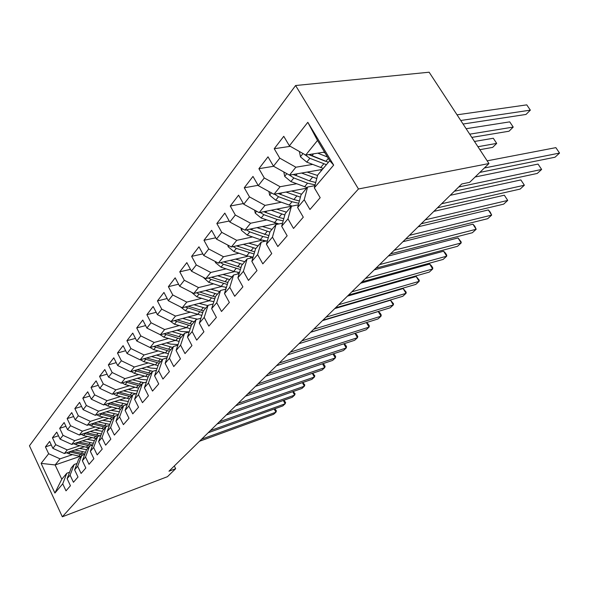 <?xml version="1.0" encoding="UTF-8"?>
<svg xmlns="http://www.w3.org/2000/svg" width="589" height="589" viewBox="0 0 589 589"><rect width="100%" height="100%" fill="white"/><g stroke="black" fill="none" stroke-linecap="round" stroke-linejoin="round"><path stroke-width="0.88" d="M295.604 85.523L29.45 445.785L62.331 516.789L358.458 188.981L295.604 85.523L429.131 72.211L488.944 163.543L358.458 188.981M307.804 122.306L333.668 165.111L314.342 187.847L317.648 175.08L329.737 160.716L317.508 140.462L307.804 122.306L289.405 145.829L283.758 136.309L274.224 148.73L279.768 158.161L273.487 166.194L268.01 156.821L258.91 168.69L264.284 177.966L258.284 185.638L252.976 176.428L244.266 187.773L249.478 196.895L243.736 204.236L238.589 195.173L230.255 206.025L235.313 215.014L229.82 222.038L224.821 213.115L216.84 223.518L221.751 232.361L216.487 239.097L211.628 230.306L203.971 240.283L208.749 248.985L203.698 255.449L198.972 246.798L191.631 256.37L196.277 264.94L191.425 271.146L186.831 262.62L179.77 271.816L184.298 280.261L179.638 286.217L175.161 277.831L168.38 286.666L172.783 294.986L168.307 300.714L163.948 292.446L157.418 300.95L161.717 309.144L157.403 314.659L153.155 306.508L146.875 314.695L151.056 322.772L146.904 328.08L142.766 320.048L136.714 327.94L140.793 335.899L136.795 341.009L132.753 333.102L126.915 340.7L130.905 348.548L127.047 353.481L123.101 345.677L117.469 353.01L121.363 360.748L117.645 365.511L113.787 357.817L108.354 364.893L112.153 372.52L108.56 377.122L104.79 369.531L99.548 376.371L103.266 383.895L99.791 388.335L96.11 380.855L91.037 387.459L94.674 394.88L91.317 399.173L87.717 391.795L82.813 398.186L86.369 405.504L83.123 409.657L79.596 402.375L74.847 408.56L78.33 415.782L75.193 419.802L71.74 412.609L67.146 418.595L70.555 425.729L67.514 429.617L64.135 422.527L59.68 428.321L63.023 435.359L60.078 439.129L56.765 432.127L52.45 437.745L55.727 444.695L52.87 448.347L49.623 441.433L45.441 446.882L51.28 444.953M79.905 456.431L55.123 464.949L41.12 463.374L54.895 493.052L62.728 483.834L66.012 490.843L70.437 485.741L67.117 478.673L70.091 475.176L73.434 482.281L78.006 477.009L74.612 469.853L77.682 466.245L81.098 473.446L85.817 468.005L82.357 460.745L85.523 457.02L89.013 464.316L93.879 458.698L90.345 451.343L93.622 447.493L97.185 454.892L102.221 449.083L98.606 441.625L101.985 437.649L105.63 445.151L110.835 439.144L107.146 431.582L110.644 427.467L114.369 435.072L119.751 428.858L115.974 421.194L119.596 416.938L123.403 424.647L128.984 418.219L125.118 410.437L128.866 406.035L132.768 413.853L138.54 407.19L134.587 399.305L138.467 394.733L142.464 402.67L148.45 395.764L144.393 387.761L148.421 383.027L152.514 391.081L158.721 383.918L154.568 375.797L158.743 370.886L162.939 379.051L169.382 371.622L165.126 363.376L169.463 358.274L173.762 366.572L180.455 358.856L176.089 350.484L180.595 345.183L185.005 353.606L191.962 345.581L187.479 337.085L192.161 331.57L196.689 340.125L203.927 331.784L199.325 323.147L204.199 317.419L208.852 326.107L216.384 317.412L211.65 308.643L216.723 302.68L221.508 311.5L229.357 302.452L224.49 293.543L229.784 287.322L234.702 296.289L242.889 286.85L237.882 277.794L243.397 271.308L248.462 280.423L257.003 270.572L251.842 261.361L257.607 254.595L262.819 263.857L271.743 253.564L266.434 244.207L272.449 237.131L277.824 246.548L287.16 235.791L281.675 226.272L287.969 218.865L293.521 228.451L303.291 217.186L297.629 207.505L304.226 199.752L309.954 209.5L320.188 197.69L314.342 187.847M41.12 463.374L48.651 453.736L45.441 446.882M488.944 163.543L469.669 182.325L461.783 183.974L168.962 471.215L175.662 468.689L174.3 465.987M84.242 446.801L64.363 453.523L67.279 449.915L79.809 445.704M52.87 448.347L64.363 453.523M55.727 444.695L67.279 449.915M54.895 493.052L61.793 479.196L66.815 473.225L69.576 472.253M62.728 483.834L66.815 473.225M92.017 437.649L71.725 444.415L74.737 440.697L87.415 436.486M60.078 439.129L71.725 444.415M63.023 435.359L74.737 440.697M67.117 478.673L71.203 468.005L74.177 464.471L77.041 463.477M70.091 475.176L74.177 464.471M100.042 428.21L79.324 435.021L82.431 431.177L95.271 426.981M67.514 429.617L79.324 435.021M70.555 425.729L82.431 431.177M74.612 469.853L78.705 459.089L81.775 455.444L84.742 454.421M77.682 466.245L81.775 455.444M108.332 418.47L87.172 425.324L90.375 421.356L103.377 417.174M75.193 419.802L87.172 425.324M78.33 415.782L90.375 421.356M82.357 460.745L86.45 449.886L89.616 446.116L92.687 445.078M85.523 457.02L89.616 446.116M116.902 408.413L95.271 415.304L98.584 411.203L111.748 407.036M83.123 409.657L95.271 415.304M86.369 405.504L98.584 411.203M90.345 451.343L94.446 440.381L97.715 436.493L100.903 435.426M93.622 447.493L97.715 436.493M125.766 398.017L103.642 404.952L107.073 400.711L120.399 396.566M91.317 399.173L103.642 404.952M94.674 394.88L107.073 400.711M98.606 441.625L102.707 430.566L106.086 426.546L109.392 425.457M101.985 437.649L106.086 426.546M134.94 387.282L112.3 394.247L115.842 389.859L129.344 385.743M99.791 388.335L112.3 394.247M103.266 383.895L115.842 389.859M107.146 431.582L111.24 420.421L114.737 416.268L118.168 415.157M110.644 427.467L114.737 416.268L102.221 413.088M144.43 376.18L121.253 383.174L124.92 378.631L138.606 374.545M108.56 377.122L121.253 383.174M112.153 372.52L124.92 378.631M115.974 421.194L120.068 409.929L123.683 405.63L127.253 404.496M119.596 416.938L123.683 405.63M154.266 364.694L130.522 371.703L134.321 367.006L148.185 362.949M117.645 365.511L130.522 371.703M121.363 360.748L134.321 367.006M125.118 410.437L129.197 399.07L132.945 394.623L136.655 393.459M128.866 406.035L132.945 394.623M164.464 352.804L140.123 359.835L144.062 354.961L158.11 350.948M127.047 353.481L140.123 359.835M130.905 348.548L144.062 354.961M134.587 399.305L138.658 387.834L142.531 383.225L146.403 382.04M138.467 394.733L142.531 383.225M175.043 340.494L150.077 347.525L154.163 342.474L168.402 338.506M136.795 341.009L150.077 347.525M140.793 335.899L154.163 342.474M144.393 387.761L148.45 376.187L152.47 371.416L156.505 370.201M148.421 383.027L152.47 371.416M186.028 327.727L160.399 334.758L164.633 329.523L179.071 325.607M146.904 328.08L160.399 334.758M151.056 322.772L164.633 329.523M154.568 375.797L158.61 364.12L162.778 359.165L166.982 357.935M158.743 370.886L162.778 359.165M197.44 314.489L171.112 321.513L175.507 316.072L190.151 312.214M157.403 314.659L171.112 321.513M161.717 309.144L175.507 316.072M165.126 363.376L169.139 351.596L173.468 346.457L177.863 345.206M169.463 358.274L173.468 346.457M209.309 300.758L182.237 307.76L186.801 302.105L201.652 298.314M168.307 300.714L182.237 307.76M172.783 294.986L186.801 302.105M176.089 350.484L180.072 338.601L184.563 333.264L189.165 331.982M180.595 345.183L184.563 333.264M221.663 286.49L193.796 293.462L198.545 287.579L213.608 283.869M179.638 286.217L193.796 293.462M184.298 280.261L198.545 287.579M187.479 337.085L191.432 325.099L196.1 319.555L200.908 318.251M192.161 331.57L196.1 319.555M234.547 271.669L205.819 278.59L210.766 272.471L226.051 268.849M191.425 271.146L205.819 278.59M196.277 264.94L210.766 272.471M199.325 323.147L203.242 311.066L208.094 305.301L213.137 303.976M204.199 317.419L208.094 305.301M247.984 256.252L218.335 263.106L223.489 256.738L239.001 253.211M203.698 255.449L218.335 263.106M208.749 248.985L223.489 256.738M211.65 308.643L215.522 296.466L220.573 290.465L225.867 289.125L225.881 287.358M216.723 302.68L220.573 290.465M262.031 240.209L231.374 246.982L236.749 240.341L252.49 236.933M216.487 239.097L231.374 246.982M221.751 232.361L236.749 240.341M224.49 293.543L228.311 281.27L233.575 275.011L239.134 273.657M229.784 287.322L233.575 275.011M276.727 223.496L244.972 230.166L250.575 223.238L266.559 219.955M229.82 222.038L244.972 230.166M235.313 215.014L250.575 223.238M237.882 277.794L241.637 265.425L247.122 258.902L252.976 257.54M243.397 271.308L247.122 258.902M268.893 191.484L269.681 195.209L275.689 200.194L292.137 206.084L259.16 212.622L265.013 205.384L281.248 202.248M243.736 204.236L259.16 212.622M249.478 196.895L265.013 205.384M251.842 261.361L255.538 248.911L261.258 242.101L267.428 240.732M257.607 254.595L261.258 242.101M306.582 188.23L273.981 194.289L280.099 186.728L296.591 183.753M258.284 185.638L273.981 194.289M264.284 177.966L280.099 186.728M266.434 244.207L270.042 231.668L276.02 224.556L282.536 223.187M272.449 237.131L276.02 224.556M322.389 169.448L289.479 175.132L295.877 167.217L312.634 164.419M273.487 166.194L289.479 175.132M279.768 158.161L295.877 167.217M281.675 226.272L285.201 213.652L291.452 206.216L298.343 204.847M287.969 218.865L291.452 206.216M324.532 152.087L305.698 155.069L317.508 140.462M289.405 145.829L305.698 155.069M297.629 207.505L301.053 194.812L307.598 187.03L314.909 185.675M304.226 199.752L307.598 187.03M62.331 516.789L167.453 476.685L175.662 468.689M72.432 454.634L60.056 458.853L55.123 464.949L61.793 479.196M333.668 165.111L329.737 160.716M48.651 453.736L60.056 458.853M274.224 148.73L290.296 146.337M258.91 168.69L273.649 166.282M244.266 187.773L258.1 185.329M230.255 206.025L243.353 203.558M216.84 223.518L229.254 221.03M203.971 240.283L215.765 237.794M191.631 256.37L202.844 253.888M179.77 271.816L190.461 269.35M168.38 286.666L178.57 284.222M157.418 300.95L167.151 298.527M146.875 314.695L156.173 312.303M136.714 327.94L145.616 325.577M126.915 340.7L135.448 338.38M117.469 353.01L125.656 350.727M108.354 364.893L116.21 362.647M99.548 376.371L107.095 374.17M91.037 387.459L98.297 385.294M82.813 398.186L89.8 396.058M74.847 408.56L81.584 406.476M67.146 418.595L73.632 416.556M59.68 428.321L65.939 426.318M52.45 437.745L58.495 435.779M484.379 167.99L559.55 153.074L555.007 157.226L479.858 172.393M487.169 160.826L555.854 147.64L559.55 153.074L555.854 147.64M299.367 151.476L300.5 156.895L306.759 162.13L323.251 168.425M317.758 153.162L327.499 157.013M323.405 152.271L325.025 152.904M304.697 154.502L309.858 158.331L326.402 164.677M325.283 161.202L308.71 154.598M463.072 124.029L526.006 114.443L530.35 110.15L526.757 104.864L457.035 114.826M328.404 162.299L309.24 154.509M526.757 104.864L530.35 110.15L460.753 120.495M458.706 187L541.637 169.441L537.256 173.438L454.369 191.248M475.124 177.002L538.037 164.081L541.637 169.441L538.037 164.081M441.625 203.75L524.372 185.211L520.153 189.069L437.465 207.829M450.224 195.312L520.867 179.925L524.372 185.211L520.867 179.925M283.795 171.951L284.745 176.479L290.878 181.581L307.112 187.604M321.145 170.928L320.747 169.735M301.546 173.048L316.757 178.533M307.141 172.084L317.545 175.47M289.516 175.124L293.837 177.952L307.561 183.186L315.115 184.872M471.833 137.406L509.029 131.214L513.218 127.077L509.721 121.864L466.142 128.719M315.726 182.494L309.475 180.904L293.41 174.447M294.434 175.051L293.138 174.499M509.721 121.864L513.218 127.077L469.713 134.174M305.735 189.238L305.477 188.436M286.033 192.051L300.419 197.16M291.577 191.02L301.568 194.201M274.511 194.193L278.523 196.719L292.026 201.732L298.77 203.271M479.873 149.687L492.662 147.39L496.696 143.399L493.287 138.253L474.484 141.463M299.389 200.967L293.859 199.546L278.317 193.523M493.287 138.253L496.696 143.399L477.922 146.713M425.214 219.844L507.725 200.422L503.661 204.14L421.209 223.776M433.857 211.37L504.317 195.202L507.725 200.422L504.317 195.202M409.429 235.335L491.668 215.095L487.736 218.681L405.571 239.119M418.109 226.817L488.34 209.942L491.668 215.095L490.188 212.077L488.34 209.942M254.625 210.155L255.258 213.137L261.141 218.004L278.877 223.953M290.973 206.791L290.833 206.341M271.19 210.236L284.826 215M276.683 209.147L286.46 212.15M260.139 212.43L263.857 214.683L277.154 219.491L283.184 220.882M283.802 218.659L278.906 217.4L263.769 211.709M240.945 228.009L241.438 230.314L247.203 235.077L260.264 239.657L266.353 240.967M276.992 224.35L276.771 223.511M256.966 227.648L269.917 232.095M262.399 226.507L271.985 229.357M246.357 229.879L249.81 231.889L262.908 236.506L268.282 237.765M268.901 235.622L249.869 229.143M394.225 250.251L476.162 229.261L472.371 232.729L390.514 253.888M402.942 241.696L472.923 224.173L476.162 229.261L474.778 226.235L472.923 224.173M227.818 245.098L228.186 246.791L233.84 251.451L246.703 255.854L253.108 257.113M263.585 241.586L263.386 240.54M243.323 244.339L255.84 248.551M248.705 243.154L258.107 245.856M233.141 246.592L236.336 248.389L254.036 253.962M254.654 251.893L236.535 245.841M379.581 264.616L461.18 242.948L457.513 246.298L376.003 268.128M388.313 256.046L458.021 237.927L461.18 242.948L461.15 241.917L458.021 237.927M215.213 261.472L215.464 262.613L221.008 267.163L233.686 271.396L239.473 272.56M250.605 258.092L250.45 256.819M230.233 260.36L242.521 264.38M235.563 259.123L244.781 261.693M220.441 262.62L223.408 264.225L240.393 269.512M241.004 267.516L223.732 261.862M365.46 278.464L446.705 256.178L443.156 259.41L362.007 281.851M374.214 269.88L443.613 251.216L446.705 256.178L446.72 255.111L445.49 253.137L443.613 251.216M203.102 277.183L208.683 282.264L221.169 286.335L226.404 287.403M238.037 273.922L237.956 272.405M217.658 275.74L229.725 279.591M222.936 274.467L231.978 276.911M208.241 278.008L210.987 279.436L227.317 284.458M227.921 282.536L211.429 277.235M351.839 291.827L432.701 268.967L429.271 272.103L348.511 295.089M360.601 283.228L429.683 264.071L432.701 268.967L432.768 267.877L431.568 265.926L429.683 264.071M191.454 292.262L196.836 296.775L209.139 300.707L213.866 301.678M205.568 290.517L217.422 294.213M210.788 289.214L219.675 291.533M196.505 292.785L199.053 294.066L214.771 298.829M215.36 296.974L199.597 292.011M338.69 304.719L419.147 281.351L415.827 284.384L335.48 307.878M347.458 296.127L416.202 276.513L419.147 281.351L419.265 280.231L416.202 276.513M180.396 306.825L185.432 310.742L201.828 315.417M193.936 304.734L205.583 308.283M199.104 303.394L207.829 305.61M185.211 306.987L202.719 312.663M203.389 310.889L188.208 306.214M325.997 317.176L406.027 293.337L402.817 296.274L322.882 320.225M334.758 308.584L403.148 288.558L406.027 293.337L406.189 292.196L403.148 288.558M169.86 320.887L174.454 324.193L190.262 328.655M182.745 318.413L194.193 321.822M187.854 317.051L197.477 319.179M174.329 320.652L191.138 325.989M192.073 324.34L177.245 319.879M313.723 329.222L393.319 304.947L390.205 307.797L310.712 332.167M322.477 320.63L390.507 300.228L393.319 304.947L393.518 303.784L390.507 300.228M159.781 334.456L163.875 337.151L179.13 341.414M171.959 331.592L183.216 334.869M177.017 330.201L181.228 331.474L189.187 331.901M163.845 333.816L179.998 338.837M181.176 337.291L166.672 333.035M301.848 340.862L381.002 316.205L377.983 318.958L298.947 343.711M310.594 332.284L378.248 311.537L381.002 316.205L381.238 315.019L380.141 313.157L378.248 311.537M150.114 347.517L153.677 349.645L168.417 353.717M161.555 344.293L172.636 347.444M166.562 342.879L170.685 344.109L178.069 344.572M153.729 346.494L169.433 351.258M170.663 349.785L156.483 345.721M290.37 352.126L369.06 327.116L366.13 329.788L287.557 354.887M366.446 322.573L368.25 324.075L369.332 325.916L369.06 327.116L366.41 322.588M140.454 359.739L143.834 361.698L158.095 365.592M151.52 356.544L162.424 359.584M156.483 355.108L160.525 356.286L167.372 356.779M143.966 358.723L159.332 363.258M160.525 361.837L146.646 357.95M279.252 363.03L357.471 337.703L354.63 340.295L276.528 365.703M355.057 333.33L356.72 334.67L357.773 336.488L357.471 337.703L354.953 333.359M131.126 371.526L134.336 373.338L148.148 377.063M141.839 368.368L152.757 371.328M146.742 366.918L150.71 368.051L157.072 368.552M134.542 370.518L149.584 374.847M150.732 373.478L137.156 369.752M268.481 373.595L346.229 347.974L343.468 350.499L265.845 376.187M344.005 343.755L345.529 344.948L346.56 346.744L346.229 347.974L343.836 343.807M122.107 382.916L125.155 384.58L138.548 388.144M132.488 379.787L144.077 382.754M137.34 378.322L141.227 379.412L147.147 379.92M125.435 381.908L140.167 386.038M141.279 384.72L127.982 381.142M258.048 383.829L335.31 357.95L332.63 360.402L255.493 386.34M333.264 353.871L334.662 354.931L335.671 356.706L335.31 357.95L333.028 353.952M113.39 393.908L116.283 395.447L129.366 398.878M123.447 390.816L135.735 393.754M128.247 389.344L132.069 390.389L137.568 390.897M116.629 392.915L131.06 396.861M132.135 395.58L119.111 392.149M247.932 393.754L324.701 367.639L322.095 370.017L245.451 396.191M322.831 363.693L324.105 364.628L325.091 366.387L324.701 367.639L322.529 363.796M104.952 404.54L107.706 405.961L120.612 409.281M114.7 401.484L127.312 404.334M119.457 399.997L128.328 401.507M108.111 403.553L122.254 407.33M123.292 406.093L110.533 402.795M238.118 403.384L314.393 377.056L311.861 379.368L235.71 405.74M312.693 373.235L314.813 375.789L314.393 377.056L312.325 373.36M96.787 414.818L99.401 416.129L112.146 419.346M106.241 411.807L118.389 414.538M110.953 410.305L119.398 411.77M99.865 413.839L113.729 417.461M228.598 412.72L304.373 386.215L301.914 388.46L226.257 415.017M302.827 382.497L304.815 384.934L304.373 386.215L302.393 382.651M88.88 424.765L91.361 425.98L103.944 429.094M98.054 421.798L109.768 424.426M102.714 420.288L110.769 421.702M91.884 423.793L105.483 427.268M107.161 426.193L94.181 423.049M219.351 421.79L294.625 395.116L292.232 397.303L217.083 424.021M293.234 391.508L295.096 393.835L294.625 395.116L292.74 391.685M81.216 434.402L83.572 435.521L96 438.54M90.124 431.472L101.433 433.997M94.733 429.955L102.427 431.317M84.146 433.438L97.487 436.766M99.85 435.779L86.384 432.701M210.369 430.603L285.15 403.782L282.816 405.909L208.167 432.76M283.898 400.27L285.636 402.486L285.15 403.782L283.338 400.468M73.787 443.731L76.025 444.761L88.291 447.692M82.438 440.844L93.364 443.274M87.003 439.32L94.35 440.638M76.651 442.773L89.962 446.006M92.709 445.034L78.83 442.052M201.644 439.158L275.917 412.212L273.649 414.288L199.502 441.264M274.813 408.788L276.425 410.908L275.917 412.212L274.187 409.016M66.586 452.772L68.707 453.729L80.826 456.571M74.987 449.93L85.552 452.271M79.508 448.406L86.627 449.672M69.377 451.829L83.078 454.995M84.904 453.986L71.497 451.108M303.004 153.545L300.464 156.711M323.803 163.794L320.659 167.541M328.331 158.382L325.798 161.408M309.858 158.331L306.759 162.13M313.532 153.832L311.831 155.916M305.463 154.936L305.05 155.003M286.836 173.652L284.708 176.302M307.561 183.186L304.557 186.772M321.049 170.626L321.977 169.522M312.516 177.267L309.475 180.904M293.837 177.952L290.878 181.581M297.239 173.792L295.722 175.647M271.389 192.861L269.644 195.033M292.026 201.732L289.155 205.163M305.647 188.936L306.177 188.303M296.768 196.071L293.859 199.546M278.523 196.719L275.689 200.194M281.667 192.861L280.32 194.51M256.613 211.237L255.221 212.968M277.154 219.491L274.4 222.775M281.697 214.065L278.906 217.4M263.857 214.683L261.141 218.004M266.773 211.112L265.58 212.563M242.469 228.827L241.402 230.152M262.908 236.506L260.264 239.657M267.259 231.308L264.586 234.503M249.81 231.889L247.203 235.077M252.504 228.584L251.466 229.865M228.915 245.679L228.149 246.629M249.235 252.828L246.703 255.854M253.417 247.836L250.848 250.899M236.336 248.389L233.84 251.451M238.832 245.333L237.927 246.445M215.92 261.84L215.427 262.451M236.115 268.496L233.686 271.396M240.128 263.703L237.661 266.648M223.408 264.225L221.008 267.163M225.712 261.406L224.932 262.363M223.511 283.545L221.169 286.335M227.369 278.943L224.998 281.77M210.987 279.436L208.683 282.264M213.122 276.83L212.452 277.647M211.392 298.019L209.139 300.707M215.095 293.594L212.82 296.311M199.053 294.066L196.836 296.775M201.018 291.651L200.459 292.335M199.73 311.942L197.558 314.533M203.293 307.686L201.107 310.3M187.567 308.135L185.432 310.742M189.378 305.912L188.922 306.471M188.495 325.356L186.411 327.845M191.933 321.248L189.82 323.773M176.509 321.675L174.454 324.193M178.18 319.628L177.812 320.077M177.679 338.277L175.662 340.678M180.985 334.316L178.953 336.746M165.855 334.729L163.875 337.151M167.239 350.735L165.303 353.054M170.435 346.921L168.476 349.262M155.584 347.304L153.677 349.645M157.175 362.758L155.297 364.996M160.26 359.076L158.36 361.337M145.674 359.445L143.834 361.698M147.449 374.361L145.645 376.526M150.431 370.805L148.605 372.992M136.111 371.158L134.336 373.338M138.062 385.574L136.317 387.665M140.94 382.143L139.173 384.249M126.878 382.475L125.155 384.58M128.984 396.419L127.29 398.436M131.767 393.091L130.059 395.131M117.947 393.415L116.283 395.447M120.208 406.896L118.566 408.854M122.895 403.686L121.246 405.659M109.311 403.988L107.706 405.961M111.711 417.041L110.128 418.934M114.31 413.934L112.713 415.841M100.955 414.222L99.401 416.129M103.48 426.863L101.949 428.696M106.005 423.852L104.459 425.707M92.871 424.132L91.361 425.98M95.514 436.383L94.026 438.157M97.958 433.467L96.456 435.256M85.037 433.725L83.572 435.521M87.79 445.601L86.347 447.323M90.161 442.773L88.703 444.511M77.439 443.031L76.025 444.761M80.303 454.546L78.904 456.217M82.6 451.8L81.186 453.486M70.084 452.043L68.707 453.729"/></g></svg>
